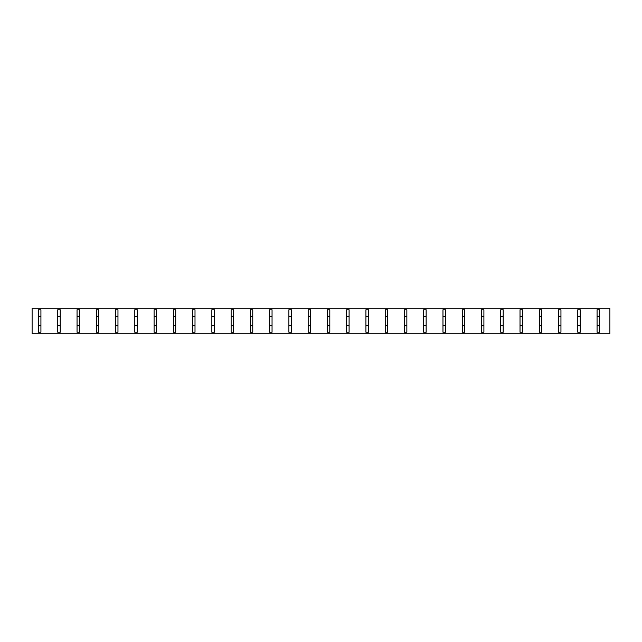 <?xml version="1.0" encoding="UTF-8"?>
<svg xmlns="http://www.w3.org/2000/svg" width="642" height="642" viewBox="0 0 642 642"><rect width="100%" height="100%" fill="white"/><g stroke="black" fill="none" stroke-linecap="round" stroke-linejoin="round"><path stroke-width="0.96" d="M597.06 325.815L599.467 325.815L599.467 332.235L597.06 332.235L597.06 309.765L599.467 309.765L599.467 325.815M599.467 316.185L597.06 316.185M32.1 333.84L609.9 333.84L609.9 308.16L32.1 308.16L32.1 333.84M38.52 309.765L40.928 309.765L40.928 316.185L38.52 316.185L38.52 309.765M40.928 316.185L40.928 332.235L38.52 332.235L38.52 316.185M57.78 309.765L60.188 309.765L60.188 316.185L57.78 316.185L57.78 309.765M60.188 316.185L60.188 332.235L57.78 332.235L57.78 316.185M77.04 309.765L79.448 309.765L79.448 316.185L77.04 316.185L77.04 309.765M79.448 316.185L79.448 332.235L77.04 332.235L77.04 316.185M96.3 309.765L98.707 309.765L98.707 316.185L96.3 316.185L96.3 309.765M98.707 316.185L98.707 332.235L96.3 332.235L96.3 316.185M115.56 309.765L117.968 309.765L117.968 316.185L115.56 316.185L115.56 309.765M117.968 316.185L117.968 332.235L115.56 332.235L115.56 316.185M134.82 309.765L137.227 309.765L137.227 316.185L134.82 316.185L134.82 309.765M137.227 316.185L137.227 332.235L134.82 332.235L134.82 316.185M154.08 309.765L156.488 309.765L156.488 316.185L154.08 316.185L154.08 309.765M156.488 316.185L156.488 332.235L154.08 332.235L154.08 316.185M173.34 309.765L175.748 309.765L175.748 316.185L173.34 316.185L173.34 309.765M175.748 316.185L175.748 332.235L173.34 332.235L173.34 316.185M192.6 309.765L195.007 309.765L195.007 316.185L192.6 316.185L192.6 309.765M195.007 316.185L195.007 332.235L192.6 332.235L192.6 316.185M211.86 309.765L214.267 309.765L214.267 316.185L211.86 316.185L211.86 309.765M214.267 316.185L214.267 332.235L211.86 332.235L211.86 316.185M231.12 309.765L233.528 309.765L233.528 316.185L231.12 316.185L231.12 309.765M233.528 316.185L233.528 332.235L231.12 332.235L231.12 316.185M250.38 309.765L252.787 309.765L252.787 316.185L250.38 316.185L250.38 309.765M252.787 316.185L252.787 332.235L250.38 332.235L250.38 316.185M269.64 309.765L272.048 309.765L272.048 316.185L269.64 316.185L269.64 309.765M272.048 316.185L272.048 332.235L269.64 332.235L269.64 316.185M288.9 309.765L291.308 309.765L291.308 316.185L288.9 316.185L288.9 309.765M291.308 316.185L291.308 332.235L288.9 332.235L288.9 316.185M308.16 309.765L310.567 309.765L310.567 316.185L308.16 316.185L308.16 309.765M310.567 316.185L310.567 332.235L308.16 332.235L308.16 316.185M327.42 309.765L329.827 309.765L329.827 316.185L327.42 316.185L327.42 309.765M329.827 316.185L329.827 332.235L327.42 332.235L327.42 316.185M346.68 309.765L349.087 309.765L349.087 316.185L346.68 316.185L346.68 309.765M349.087 316.185L349.087 332.235L346.68 332.235L346.68 316.185M365.94 309.765L368.347 309.765L368.347 316.185L365.94 316.185L365.94 309.765M368.347 316.185L368.347 332.235L365.94 332.235L365.94 316.185M385.2 309.765L387.608 309.765L387.608 316.185L385.2 316.185L385.2 309.765M387.608 316.185L387.608 332.235L385.2 332.235L385.2 316.185M404.46 309.765L406.868 309.765L406.868 316.185L404.46 316.185L404.46 309.765M406.868 316.185L406.868 332.235L404.46 332.235L404.46 316.185M423.72 309.765L426.127 309.765L426.127 316.185L423.72 316.185L423.72 309.765M426.127 316.185L426.127 332.235L423.72 332.235L423.72 316.185M442.98 309.765L445.387 309.765L445.387 316.185L442.98 316.185L442.98 309.765M445.387 316.185L445.387 332.235L442.98 332.235L442.98 316.185M462.24 309.765L464.647 309.765L464.647 316.185L462.24 316.185L462.24 309.765M464.647 316.185L464.647 332.235L462.24 332.235L462.24 316.185M481.5 309.765L483.907 309.765L483.907 316.185L481.5 316.185L481.5 309.765M483.907 316.185L483.907 332.235L481.5 332.235L481.5 316.185M500.76 309.765L503.168 309.765L503.168 316.185L500.76 316.185L500.76 309.765M503.168 316.185L503.168 332.235L500.76 332.235L500.76 316.185M520.02 309.765L522.428 309.765L522.428 316.185L520.02 316.185L520.02 309.765M522.428 316.185L522.428 332.235L520.02 332.235L520.02 316.185M539.28 309.765L541.688 309.765L541.688 316.185L539.28 316.185L539.28 309.765M541.688 316.185L541.688 332.235L539.28 332.235L539.28 316.185M558.54 309.765L560.947 309.765L560.947 316.185L558.54 316.185L558.54 309.765M560.947 316.185L560.947 332.235L558.54 332.235L558.54 316.185M577.8 309.765L580.207 309.765L580.207 316.185L577.8 316.185L577.8 309.765M580.207 316.185L580.207 332.235L577.8 332.235L577.8 316.185M38.52 325.815L40.928 325.815M57.78 325.815L60.188 325.815M77.04 325.815L79.448 325.815M96.3 325.815L98.707 325.815M115.56 325.815L117.968 325.815M134.82 325.815L137.227 325.815M154.08 325.815L156.488 325.815M173.34 325.815L175.748 325.815M192.6 325.815L195.007 325.815M211.86 325.815L214.267 325.815M231.12 325.815L233.528 325.815M250.38 325.815L252.787 325.815M269.64 325.815L272.048 325.815M288.9 325.815L291.308 325.815M308.16 325.815L310.567 325.815M327.42 325.815L329.827 325.815M346.68 325.815L349.087 325.815M365.94 325.815L368.347 325.815M385.2 325.815L387.608 325.815M404.46 325.815L406.868 325.815M423.72 325.815L426.127 325.815M442.98 325.815L445.387 325.815M462.24 325.815L464.647 325.815M481.5 325.815L483.907 325.815M500.76 325.815L503.168 325.815M520.02 325.815L522.428 325.815M539.28 325.815L541.688 325.815M558.54 325.815L560.947 325.815M577.8 325.815L580.207 325.815"/></g></svg>
